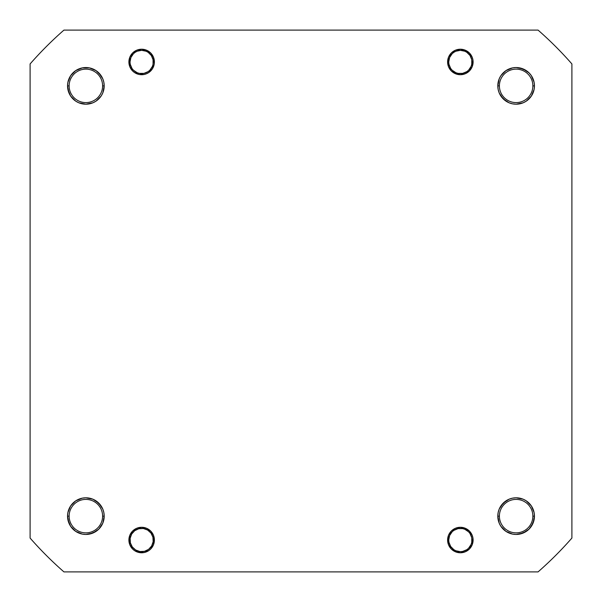 <?xml version="1.0" encoding="UTF-8"?>
<svg xmlns="http://www.w3.org/2000/svg" width="602" height="602" viewBox="0 0 602 602"><rect width="100%" height="100%" fill="white"/><g stroke="black" fill="none" stroke-linecap="round" stroke-linejoin="round"><path stroke-width="0.9" d="M532.86 516.125A16.736 16.736 0 0 0 516.125 499.397A16.736 16.736 0 0 0 499.397 516.125L497.801 516.125A18.323 18.323 0 0 1 516.125 497.801A18.323 18.323 0 0 1 534.456 516.125L532.86 516.125A16.736 16.736 0 0 1 516.125 532.86A16.736 16.736 0 0 1 499.397 516.125A16.736 16.736 0 0 1 516.125 499.397A16.736 16.736 0 0 1 532.86 516.125L534.456 516.125L534.102 512.55L531.363 505.943L526.306 500.887L523.138 499.193L516.125 497.801L512.55 498.155L509.111 499.193L503.167 503.167L499.193 509.111L498.155 512.55L497.801 516.125L499.193 523.138L500.887 526.306L505.943 531.363L512.55 534.102L516.125 534.456L523.138 533.056L529.083 529.083L533.056 523.138L534.456 516.125A18.323 18.323 0 0 1 516.125 534.456A18.323 18.323 0 0 1 497.801 516.125L499.397 516.125A16.736 16.736 0 0 0 516.125 532.86A16.736 16.736 0 0 0 532.86 516.125M473.104 540.032L471.983 540.032L473.104 540.032L472.856 537.541L472.134 535.148L469.364 531.017L465.233 528.255L460.349 527.284L455.473 528.255L451.342 531.017L448.573 535.148L447.602 540.032A12.747 12.747 0 0 1 460.349 527.284A12.747 12.747 0 0 1 473.104 540.032A12.747 12.747 0 0 1 460.349 552.779A12.747 12.747 0 0 1 447.602 540.032L448.573 544.908L451.342 549.047L455.473 551.808L460.349 552.779L465.233 551.808L469.364 549.047L472.134 544.908L473.104 540.032M448.723 540.032L447.602 540.032L448.723 540.032L448.941 542.297L450.68 546.488L453.885 549.701L455.895 550.777L455.466 551.808L455.895 550.777L460.349 551.665L462.614 551.44L466.813 549.701L468.574 548.256L471.095 544.486L471.765 542.304L471.765 537.767L470.027 533.568L468.582 531.807L464.812 529.286A11.634 11.634 0 0 1 471.095 544.486A11.634 11.634 0 0 1 455.895 550.777A11.634 11.634 0 0 1 449.611 535.569A11.634 11.634 0 0 1 464.812 529.286L462.629 528.624L458.092 528.616L453.893 530.354L452.132 531.799L449.611 535.569L448.723 540.024M154.398 540.032L153.277 540.032L154.398 540.032L154.15 537.541L153.427 535.148L150.658 531.017L146.527 528.255L141.651 527.284L136.767 528.255L132.636 531.017L129.866 535.148L128.896 540.032A12.747 12.747 0 0 1 141.651 527.284A12.747 12.747 0 0 1 154.398 540.032A12.747 12.747 0 0 1 141.651 552.779A12.747 12.747 0 0 1 128.896 540.032L129.866 544.908L132.636 549.047L134.562 550.627L139.16 552.531L144.134 552.531L148.732 550.627L150.658 549.047L153.427 544.908L154.398 540.032L153.427 535.148M130.017 540.032L128.896 540.032L130.017 540.032M104.199 516.125A18.323 18.323 0 0 1 85.875 534.456A18.323 18.323 0 0 1 67.544 516.125L69.14 516.125A16.736 16.736 0 0 0 85.875 532.86A16.736 16.736 0 0 0 102.603 516.125A16.736 16.736 0 0 0 85.875 499.397A16.736 16.736 0 0 0 69.14 516.125L67.544 516.125A18.323 18.323 0 0 1 85.875 497.801A18.323 18.323 0 0 1 104.199 516.125L102.603 516.125A16.736 16.736 0 0 1 85.875 532.86A16.736 16.736 0 0 1 69.14 516.125A16.736 16.736 0 0 1 85.875 499.397A16.736 16.736 0 0 1 102.603 516.125L104.199 516.125L103.845 512.55L102.807 509.111L98.833 503.167L92.889 499.193L85.875 497.801L82.301 498.155L75.694 500.887L70.637 505.943L67.898 512.55L67.544 516.125L68.944 523.138L70.637 526.306L75.694 531.363L82.301 534.102L85.875 534.456L92.889 533.056L98.833 529.083L102.807 523.138L104.199 516.125L102.807 523.138L103.845 519.699M104.199 85.875A18.323 18.323 0 0 1 85.875 104.199A18.323 18.323 0 0 1 67.544 85.875L69.14 85.875A16.736 16.736 0 0 0 85.875 102.603A16.736 16.736 0 0 0 102.603 85.875A16.736 16.736 0 0 0 85.875 69.14A16.736 16.736 0 0 0 69.14 85.875L67.544 85.875A18.323 18.323 0 0 1 85.875 67.544A18.323 18.323 0 0 1 104.199 85.875L102.603 85.875A16.736 16.736 0 0 1 85.875 102.603A16.736 16.736 0 0 1 69.14 85.875A16.736 16.736 0 0 1 85.875 69.14A16.736 16.736 0 0 1 102.603 85.875L104.199 85.875L103.845 82.301L102.807 78.862L98.833 72.917L96.057 70.637L89.45 67.898L82.301 67.898L75.694 70.637L70.637 75.694L67.898 82.301L67.544 85.875L68.944 92.889L70.637 96.057L75.694 101.113L78.862 102.807L85.875 104.199L92.889 102.807L96.057 101.113L101.113 96.057L102.807 92.889L104.199 85.875L102.807 92.889L103.845 89.45M154.398 61.968L153.277 61.968L154.398 61.968L154.15 59.485L153.427 57.092L150.658 52.953L146.527 50.192L141.651 49.221L136.767 50.192L132.636 52.953L129.866 57.092L128.896 61.968A12.747 12.747 0 0 1 141.651 49.221A12.747 12.747 0 0 1 154.398 61.968A12.747 12.747 0 0 1 141.651 74.716A12.747 12.747 0 0 1 128.896 61.968L129.866 66.852L132.636 70.983L134.562 72.571L139.16 74.475L144.134 74.475L146.527 73.745L148.732 72.571L152.246 69.049L154.15 64.459L154.398 61.968L153.427 57.092L150.658 52.953M130.017 61.968L128.896 61.968L130.017 61.968L130.235 64.233L131.973 68.432L133.418 70.193L137.188 72.714L136.767 73.745L137.188 72.714L139.371 73.376L143.908 73.384L148.107 71.646L149.868 70.201L152.389 66.431L153.058 64.248L153.058 59.703L151.32 55.512L148.115 52.299L146.105 51.223A11.634 11.634 0 0 1 152.389 66.431A11.634 11.634 0 0 1 137.188 72.714A11.634 11.634 0 0 1 130.905 57.514A11.634 11.634 0 0 1 146.105 51.223L141.651 50.335L137.203 51.223L135.187 52.299L133.426 53.744L130.905 57.514L130.017 61.968M532.86 85.875A16.736 16.736 0 0 0 516.125 69.14A16.736 16.736 0 0 0 499.397 85.875L497.801 85.875A18.323 18.323 0 0 1 516.125 67.544A18.323 18.323 0 0 1 534.456 85.875L532.86 85.875A16.736 16.736 0 0 1 516.125 102.603A16.736 16.736 0 0 1 499.397 85.875A16.736 16.736 0 0 1 516.125 69.14A16.736 16.736 0 0 1 532.86 85.875L534.456 85.875L534.102 82.301L531.363 75.694L529.083 72.917L523.138 68.944L516.125 67.544L512.55 67.898L505.943 70.637L500.887 75.694L499.193 78.862L497.801 85.875L498.155 89.45L499.193 92.889L503.167 98.833L509.111 102.807L512.55 103.845L516.125 104.199L523.138 102.807L526.306 101.113L531.363 96.057L534.102 89.45L534.456 85.875A18.323 18.323 0 0 1 516.125 104.199A18.323 18.323 0 0 1 497.801 85.875L499.397 85.875A16.736 16.736 0 0 0 516.125 102.603A16.736 16.736 0 0 0 532.86 85.875M473.104 61.968L471.983 61.968L473.104 61.968L472.856 59.485L472.134 57.092L469.364 52.953L465.233 50.192L460.349 49.221L455.473 50.192L451.342 52.953L448.573 57.092L447.602 61.968A12.747 12.747 0 0 1 460.349 49.221A12.747 12.747 0 0 1 473.104 61.968A12.747 12.747 0 0 1 460.349 74.716A12.747 12.747 0 0 1 447.602 61.968L448.573 66.852L451.342 70.983L455.473 73.745L460.349 74.716L465.233 73.745L469.364 70.983L472.134 66.852L473.104 61.968M448.723 61.968L447.602 61.968L448.723 61.968L448.941 64.233L450.68 68.432L452.125 70.193L455.895 72.714L455.466 73.745L455.895 72.714L458.077 73.376L462.614 73.384L466.813 71.646L468.574 70.201L471.095 66.431L471.765 64.248L471.765 59.703L470.027 55.512L466.821 52.299L464.812 51.223A11.634 11.634 0 0 1 471.095 66.431A11.634 11.634 0 0 1 455.895 72.714A11.634 11.634 0 0 1 449.611 57.514A11.634 11.634 0 0 1 464.812 51.223L460.357 50.335L455.91 51.223L453.893 52.299L452.132 53.744L449.611 57.514L448.723 61.968M538.06 571.9L63.94 571.9A359.981 359.981 0 0 1 30.1 538.06L30.1 63.94A359.981 359.981 0 0 1 63.94 30.1L538.06 30.1A359.981 359.981 0 0 1 571.9 63.94L571.9 538.06A359.981 359.981 0 0 1 538.06 571.9L63.94 571.9A359.981 359.981 0 0 1 30.1 538.06L30.1 63.94A359.981 359.981 0 0 1 63.94 30.1L538.06 30.1A359.981 359.981 0 0 1 571.9 63.94L571.9 538.06A359.981 359.981 0 0 1 538.06 571.9M98.833 98.833L96.057 101.113L101.113 96.057M82.301 103.845L78.862 102.807L82.301 103.845M75.694 101.113L72.917 98.833M67.898 82.301L70.637 75.694L72.917 72.917L70.637 75.694L67.898 82.301M96.057 70.637L89.45 67.898L96.057 70.637L101.113 75.694M152.246 69.049L150.658 70.983M141.651 74.716L139.16 74.475M132.636 70.983L131.048 69.049M129.866 66.852L129.144 64.459M129.144 59.485L129.866 57.092M131.048 54.887L132.636 52.953M136.767 50.192L141.651 49.221M470.952 69.049L469.364 70.983M462.84 74.475L460.349 74.716M451.342 70.983L449.754 69.049M448.573 66.852L447.85 64.459M447.85 59.485L448.573 57.092L451.342 52.953M460.349 49.221L465.233 50.192L464.812 51.223L465.233 50.192M469.364 52.953L472.134 57.092L472.856 59.485M531.363 96.057L534.102 89.45L531.363 96.057L526.306 101.113M512.55 103.845L509.111 102.807L512.55 103.845M503.167 98.833L500.887 96.057L505.943 101.113M498.155 82.301L499.193 78.862L498.155 82.301M500.887 75.694L503.167 72.917M519.699 67.898L526.306 70.637L529.083 72.917L526.306 70.637L519.699 67.898M101.113 526.306L98.833 529.083M82.301 534.102L75.694 531.363L72.917 529.083L75.694 531.363L82.301 534.102M67.898 512.55L70.637 505.943L67.898 512.55M72.917 503.167L75.694 500.887M89.45 498.155L92.889 499.193L89.45 498.155M98.833 503.167L101.113 505.943L96.057 500.887M154.15 542.515L153.427 544.908L150.658 549.047M141.651 552.779L136.767 551.808M132.636 549.047L129.866 544.908L129.144 542.515M129.144 537.541L129.866 535.148M131.048 532.951L132.636 531.017M139.16 527.525L141.651 527.284M150.658 531.017L152.246 532.951M472.856 542.515L472.134 544.908M470.952 547.113L469.364 549.047M465.233 551.808L460.349 552.779M451.342 549.047L448.573 544.908L447.85 542.515M449.754 532.951L451.342 531.017M460.349 527.284L462.84 527.525M469.364 531.017L470.952 532.951M472.134 535.148L472.856 537.541M534.102 519.699L531.363 526.306L529.083 529.083L531.363 526.306L534.102 519.699M512.55 534.102L505.943 531.363L512.55 534.102M503.167 529.083L500.887 526.306M498.155 512.55L499.193 509.111L498.155 512.55M503.167 503.167L505.943 500.887L500.887 505.943M509.111 499.193L512.55 498.155L509.111 499.193M519.699 498.155L523.138 499.193L519.699 498.155M526.306 500.887L529.083 503.167M498.155 89.45L499.193 92.889M519.699 103.845L523.138 102.807M534.102 82.301L531.363 75.694L529.083 72.917M512.55 67.898L505.943 70.637M498.155 519.699L499.193 523.138M519.699 534.102L526.306 531.363L529.083 529.083M534.102 512.55L531.363 505.943M67.898 89.45L70.637 96.057M89.45 103.845L92.889 102.807M103.845 82.301L102.807 78.862M82.301 67.898L75.694 70.637L72.917 72.917M67.898 519.699L70.637 526.306L72.917 529.083M89.45 534.102L96.057 531.363M103.845 512.55L102.807 509.111M82.301 498.155L78.862 499.193M146.534 50.192L146.105 51.223L146.534 50.192M131.417 547.639L132.312 546.97A11.634 11.634 0 0 1 134.705 530.693A11.634 11.634 0 0 1 150.982 533.086L151.877 532.424L150.982 533.086L147.61 530.046L143.336 528.518L138.806 528.752L134.705 530.693L131.657 534.064L130.137 538.338L130.371 542.869L132.312 546.97L135.683 550.017L139.957 551.537L144.488 551.312L148.589 549.363L151.636 545.999L153.156 541.717L152.931 537.187L150.982 533.086A11.634 11.634 0 0 1 148.589 549.363A11.634 11.634 0 0 1 132.312 546.97L131.417 547.639M465.233 528.255L464.812 529.286L465.233 528.255"/></g></svg>
